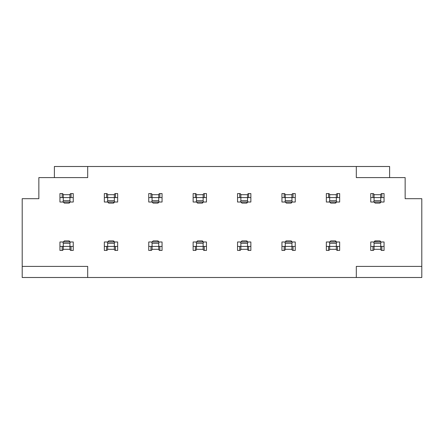 <?xml version="1.0" encoding="UTF-8"?>
<svg xmlns="http://www.w3.org/2000/svg" width="444" height="444" viewBox="0 0 444 444"><rect width="100%" height="100%" fill="white"/><g stroke="black" fill="none" stroke-linecap="round" stroke-linejoin="round"><path stroke-width="0.67" d="M22.2 266.4L87.69 266.4L87.69 277.5L22.2 277.5L22.2 198.69L38.85 198.69L38.85 177.6L54.39 177.6L54.39 166.5L87.69 166.5L87.69 177.6L54.39 177.6M73.26 241.98L73.26 246.42L69.93 246.42L69.93 249.306L63.27 249.306L63.259 246.42L69.93 246.42L69.93 243.312L70.33 241.98L73.26 241.98M63.27 241.98L64.38 240.87L68.82 240.87L64.38 240.87M62.16 246.42L62.16 250.416A1.11 1.11 0 0 0 63.27 249.306L63.259 246.42L59.94 246.42L59.94 241.98L70.33 241.98M64.38 203.13L68.82 203.13L64.38 203.13L63.27 202.02M69.902 202.259L68.82 203.13M59.94 246.42L59.94 250.416L62.16 250.416M69.614 241.209L69.281 240.97M73.26 246.42L73.26 250.416L71.04 250.416A1.11 1.11 0 0 1 69.93 249.306L69.941 246.42M69.614 202.791L69.281 203.03M63.27 200.688L69.93 200.688L69.93 194.694L69.941 197.58L63.27 197.58L63.27 200.688L62.87 202.02L73.26 202.02L73.26 197.58L69.93 197.58M69.93 200.688L70.33 202.02M68.82 240.87L69.902 241.741M62.16 197.58L62.16 193.584A1.11 1.11 0 0 1 63.27 194.694L63.259 197.58L59.94 197.58L59.94 202.02L62.87 202.02M389.61 177.6L389.61 166.5L356.31 166.5L356.31 177.6L405.15 177.6L405.15 198.69L421.8 198.69L421.8 266.4L356.31 266.4L356.31 277.5L87.69 277.5M62.16 193.584L59.94 193.584L59.94 197.58M62.87 241.98L63.27 243.312L69.93 243.312M63.259 197.58L63.27 194.694L69.93 194.694A1.11 1.11 0 0 1 71.04 193.584L73.26 193.584L73.26 197.58M356.31 277.5L421.8 277.5L421.8 266.4M63.27 246.42L63.27 243.312M87.69 166.5L356.31 166.5M380.73 194.694L374.07 194.694A1.11 1.11 0 0 0 372.96 193.584L370.74 193.584L370.74 202.02L373.67 202.02L374.07 200.688L380.73 200.688L380.73 194.694A1.11 1.11 0 0 1 381.84 193.584L384.06 193.584L384.06 197.58L374.07 197.58L374.07 200.688M374.07 202.02L375.18 203.13L379.62 203.13L375.18 203.13M380.702 202.259L379.62 203.13M380.414 202.791L380.081 203.03M380.73 200.688L381.13 202.02L384.06 202.02L384.06 197.58M374.07 194.694L374.059 197.58L370.74 197.58M373.67 202.02L381.13 202.02M291.614 202.791L291.281 203.03M290.82 203.13L286.38 203.13L290.82 203.13L291.902 202.259M295.26 197.58L295.26 193.584L293.04 193.584A1.11 1.11 0 0 0 291.93 194.694L291.941 197.58L291.93 194.694L285.27 194.694L285.259 197.58L281.94 197.58L281.94 202.02L295.26 202.02L295.26 197.58L291.93 197.58L291.93 200.688L292.33 202.02M284.16 197.58L284.16 193.584A1.11 1.11 0 0 1 285.27 194.694L285.27 200.688L291.93 200.688M281.94 197.58L281.94 193.584L284.16 193.584M284.87 202.02L285.27 200.688M285.27 197.58L291.93 197.58M285.27 202.02L286.38 203.13M247.53 194.694L247.541 197.58L247.53 194.694L240.87 194.694L240.859 197.58L250.86 197.58L250.86 193.584L248.64 193.584A1.11 1.11 0 0 0 247.53 194.694M240.87 200.688L240.87 197.58L237.54 197.58L237.54 202.02L240.47 202.02L240.87 200.688L247.53 200.688L247.53 197.58M237.54 197.58L237.54 193.584L239.76 193.584A1.11 1.11 0 0 1 240.87 194.694L240.859 197.58M240.87 202.02L241.98 203.13L246.42 203.13L241.98 203.13M247.502 202.259L246.42 203.13M247.214 202.791L246.881 203.03M247.53 200.688L247.93 202.02L250.86 202.02L250.86 197.58M240.47 202.02L247.93 202.02M162.06 197.58L162.06 193.584L159.84 193.584A1.11 1.11 0 0 0 158.73 194.694L158.741 197.58L158.73 194.694L152.07 194.694L152.059 197.58L148.74 197.58L148.74 202.02L162.06 202.02L162.06 197.58L152.07 197.58L152.07 200.688L158.73 200.688L158.73 197.58M158.414 202.791L158.081 203.03M153.18 203.13L157.62 203.13L153.18 203.13L152.07 202.02M158.702 202.259L157.62 203.13M148.74 197.58L148.74 193.584L150.96 193.584A1.11 1.11 0 0 1 152.07 194.694L152.059 197.58M151.67 202.02L152.07 200.688M158.73 200.688L159.13 202.02M117.66 197.58L117.66 193.584L115.44 193.584A1.11 1.11 0 0 0 114.33 194.694L114.341 197.58L114.33 194.694L107.67 194.694L107.659 197.58L104.34 197.58L104.34 202.02L117.66 202.02L117.66 197.58L107.67 197.58L107.67 200.688L114.33 200.688L114.33 197.58M106.56 197.58L106.56 193.584A1.11 1.11 0 0 1 107.67 194.694L107.659 197.58M106.56 193.584L104.34 193.584L104.34 197.58M114.014 202.791L113.681 203.03M113.22 203.13L108.78 203.13L113.22 203.13L114.302 202.259M107.67 202.02L108.78 203.13M107.27 202.02L107.67 200.688M114.33 200.688L114.73 202.02M202.814 202.791L202.481 203.03M202.02 203.13L197.58 203.13L202.02 203.13L203.102 202.259M206.46 197.58L206.46 193.584L204.24 193.584A1.11 1.11 0 0 0 203.13 194.694L203.141 197.58L203.13 194.694L196.47 194.694L196.459 197.58L193.14 197.58L193.14 202.02L206.46 202.02L206.46 197.58L203.13 197.58L203.13 200.688L203.53 202.02M195.36 197.58L195.36 193.584A1.11 1.11 0 0 1 196.47 194.694L196.47 200.688L203.13 200.688M193.14 197.58L193.14 193.584L195.36 193.584M196.07 202.02L196.47 200.688M196.47 197.58L203.13 197.58M196.47 202.02L197.58 203.13M336.014 202.791L335.681 203.03M335.22 203.13L330.78 203.13L335.22 203.13L336.302 202.259M339.66 197.58L339.66 193.584L337.44 193.584A1.11 1.11 0 0 0 336.33 194.694L336.341 197.58L336.33 194.694L329.67 194.694L329.659 197.58L326.34 197.58L326.34 202.02L339.66 202.02L339.66 197.58L336.33 197.58L336.33 200.688L336.73 202.02M328.56 197.58L328.56 193.584A1.11 1.11 0 0 1 329.67 194.694L329.67 200.688L336.33 200.688M326.34 197.58L326.34 193.584L328.56 193.584M329.27 202.02L329.67 200.688M329.67 197.58L336.33 197.58M329.67 202.02L330.78 203.13M372.96 246.42L372.96 250.416A1.11 1.11 0 0 0 374.07 249.306L374.059 246.42L374.07 249.306L380.73 249.306A1.11 1.11 0 0 0 381.84 250.416L384.06 250.416L384.06 246.42L380.73 246.42L380.73 249.306L380.741 246.42L370.74 246.42L370.74 241.98L384.06 241.98L384.06 246.42M374.531 241.081L379.62 240.87L375.18 240.87L374.07 241.98M374.07 246.42L374.07 243.312L380.73 243.312L381.13 241.98M373.67 241.98L374.07 243.312M380.73 243.312L380.73 246.42M370.74 246.42L370.74 250.416L372.96 250.416M379.62 240.87L380.702 241.741M380.414 241.209L380.081 240.97M328.56 246.42L328.56 250.416A1.11 1.11 0 0 0 329.67 249.306L329.659 246.42L329.67 249.306L336.33 249.306A1.11 1.11 0 0 0 337.44 250.416L339.66 250.416L339.66 246.42L336.33 246.42L336.33 249.306L336.341 246.42L326.34 246.42L326.34 241.98L339.66 241.98L339.66 246.42M330.78 240.87L335.22 240.87L330.78 240.87L329.67 241.98M336.302 241.741L335.22 240.87M336.014 241.209L335.681 240.97M329.67 246.42L329.67 243.312L336.33 243.312L336.73 241.98M329.27 241.98L329.67 243.312M336.33 243.312L336.33 246.42M326.34 246.42L326.34 250.416L328.56 250.416M281.94 246.42L285.27 246.42L285.27 249.306L285.259 246.42L291.93 246.42L291.93 249.306L285.27 249.306A1.11 1.11 0 0 1 284.16 250.416L281.94 250.416L281.94 241.98L295.26 241.98L295.26 246.42L291.93 246.42L291.93 243.312L292.33 241.98M295.26 246.42L295.26 250.416L293.04 250.416A1.11 1.11 0 0 1 291.93 249.306L291.941 246.42M291.902 241.741L290.82 240.87L286.38 240.87L290.82 240.87M291.614 241.209L291.281 240.97M285.27 241.98L286.38 240.87L285.731 241.081M285.27 246.42L285.27 243.312L291.93 243.312M284.87 241.98L285.27 243.312M239.76 246.42L239.76 250.416A1.11 1.11 0 0 0 240.87 249.306L240.859 246.42L240.87 249.306L247.53 249.306A1.11 1.11 0 0 0 248.64 250.416L250.86 250.416L250.86 246.42L247.53 246.42L247.53 249.306L247.541 246.42L237.54 246.42L237.54 241.98L250.86 241.98L250.86 246.42M241.98 240.87L246.42 240.87L241.98 240.87L240.87 241.98M240.87 246.42L240.87 243.312L247.53 243.312L247.93 241.98M240.47 241.98L240.87 243.312M247.53 243.312L247.53 246.42M237.54 246.42L237.54 250.416L239.76 250.416M246.42 240.87L247.502 241.741M247.214 241.209L246.881 240.97M193.14 246.42L196.47 246.42L196.47 249.306L196.459 246.42L203.13 246.42L203.13 249.306L196.47 249.306A1.11 1.11 0 0 1 195.36 250.416L193.14 250.416L193.14 241.98L206.46 241.98L206.46 246.42L203.13 246.42L203.13 243.312L203.53 241.98M203.141 246.42L203.13 249.306A1.11 1.11 0 0 0 204.24 250.416L206.46 250.416L206.46 246.42M203.102 241.741L202.02 240.87L197.58 240.87L202.02 240.87M202.814 241.209L202.481 240.97M196.47 241.98L197.58 240.87M196.47 246.42L196.47 243.312L203.13 243.312M196.07 241.98L196.47 243.312M148.74 246.42L152.07 246.42L152.07 249.306L152.059 246.42L158.73 246.42L158.73 249.306L152.07 249.306A1.11 1.11 0 0 1 150.96 250.416L148.74 250.416L148.74 241.98L162.06 241.98L162.06 246.42L158.73 246.42L158.73 243.312L159.13 241.98M162.06 246.42L162.06 250.416L159.84 250.416A1.11 1.11 0 0 1 158.73 249.306L158.741 246.42M158.702 241.741L157.62 240.87L153.18 240.87L157.62 240.87M158.414 241.209L158.081 240.97M152.07 241.98L153.18 240.87M152.07 246.42L152.07 243.312L158.73 243.312M151.67 241.98L152.07 243.312M113.22 240.87L108.78 240.87L113.22 240.87L114.302 241.741M107.67 241.98L108.78 240.87M114.014 241.209L113.681 240.97M114.33 243.312L114.33 246.42L104.34 246.42L104.34 241.98L117.66 241.98L117.66 250.416L115.44 250.416A1.11 1.11 0 0 1 114.33 249.306L107.67 249.306L107.67 243.312L114.33 243.312L114.73 241.98M117.66 246.42L114.33 246.42L114.33 249.306L114.341 246.42M107.27 241.98L107.67 243.312M104.34 246.42L104.34 250.416L106.56 250.416A1.11 1.11 0 0 0 107.67 249.306L107.659 246.42M71.04 246.42L71.04 250.416M381.84 246.42L381.84 250.416M337.44 246.42L337.44 250.416M293.04 246.42L293.04 250.416M284.16 246.42L284.16 250.416M248.64 246.42L248.64 250.416M204.24 246.42L204.24 250.416M195.36 246.42L195.36 250.416M159.84 246.42L159.84 250.416M150.96 246.42L150.96 250.416M106.56 246.42L106.56 250.416M115.44 246.42L115.44 250.416M293.04 197.58L293.04 193.584M239.76 197.58L239.76 193.584M150.96 197.58L150.96 193.584M115.44 197.58L115.44 193.584M159.84 197.58L159.84 193.584M337.44 197.58L337.44 193.584M71.04 197.58L71.04 193.584M204.24 197.58L204.24 193.584M381.84 197.58L381.84 193.584M248.64 197.58L248.64 193.584M372.96 197.58L372.96 193.584"/></g></svg>
